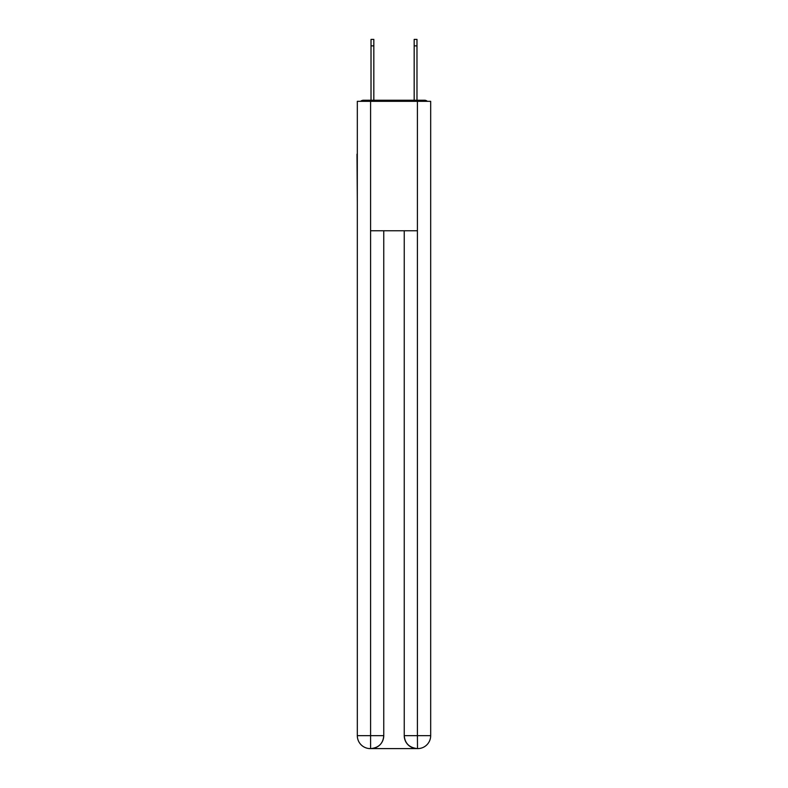 <?xml version="1.0" encoding="UTF-8"?>
<svg xmlns="http://www.w3.org/2000/svg" width="788" height="788" viewBox="0 0 788 788"><rect width="100%" height="100%" fill="white"/><g stroke="black" fill="none" stroke-linecap="round" stroke-linejoin="round"><path stroke-width="1.18" d="M430.681 202.299L430.681 111.246M357.319 154.182L357.319 111.246M356.994 154.182L357.319 202.299M427.382 101.327A4.314 4.314 0 0 0 424.525 100.243L363.475 100.243A4.314 4.314 0 0 0 360.618 101.327M363.475 100.243L371.02 100.243L371.02 39.4L373.827 39.4L373.827 100.243L377.166 100.243M410.834 100.243L414.173 100.243L414.173 39.4L416.98 39.4L416.98 45.871L414.173 45.871M416.98 45.871L416.98 100.243L424.525 100.243M370.587 101.327L357.319 101.327L357.319 735.657A12.943 12.943 0 0 0 370.271 748.6L417.197 748.6A12.943 12.943 0 0 1 404.244 735.657L404.244 230.776L404.244 735.657C404.904 743.281 409.218 747.595 417.197 748.6L417.729 748.6A12.943 12.943 0 0 0 430.681 735.657L430.681 101.327L370.587 101.327L370.587 230.776L417.413 230.776L417.413 101.327M383.756 230.776L383.756 735.657A12.943 12.943 0 0 1 370.803 748.6C378.811 747.763 383.126 743.448 383.756 735.657L383.756 230.776M404.244 735.657L417.413 735.657L417.512 748.6M357.319 735.657A12.943 12.943 0 0 0 370.271 748.6A12.943 12.943 0 0 1 357.319 735.657L370.587 735.657L370.587 748.6M416.98 39.4L414.173 39.4M383.756 735.657L370.587 735.657L370.587 230.776M417.413 230.776L417.413 735.657L430.681 735.657M371.02 45.871L373.827 45.871"/></g></svg>
